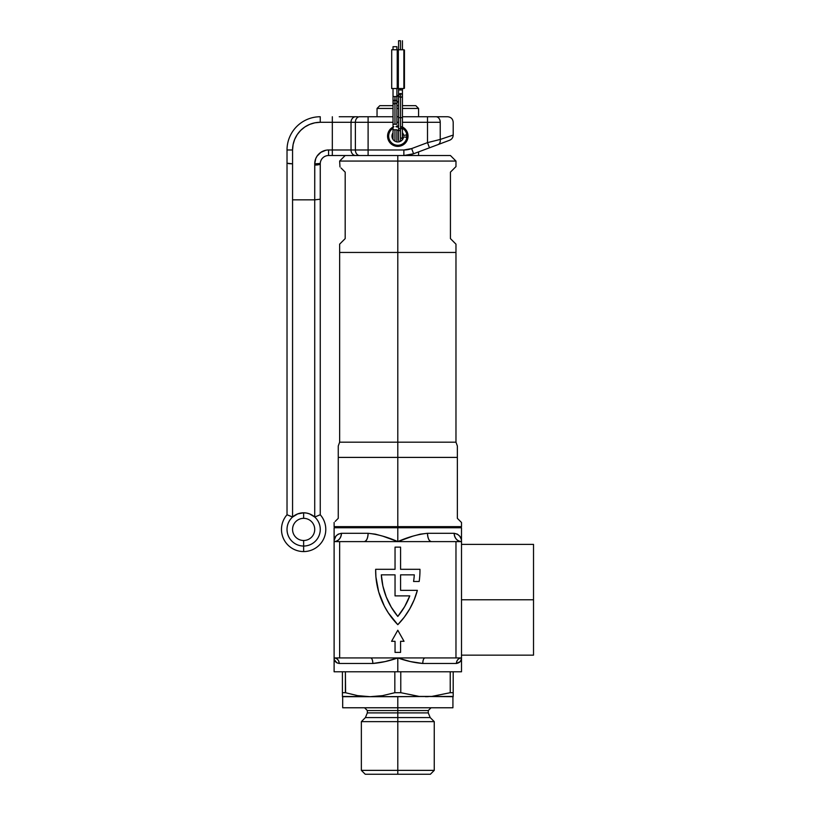 <?xml version="1.0" encoding="UTF-8"?>
<svg xmlns="http://www.w3.org/2000/svg" width="815" height="815" viewBox="0 0 815 815"><rect width="100%" height="100%" fill="white"/><g stroke="black" fill="none" stroke-linecap="round" stroke-linejoin="round"><path stroke-width="1.22" d="M419.97 570.408A77.547 77.547 0 0 0 419.959 569.298A77.547 77.547 0 0 1 419.97 570.408A77.547 77.547 0 0 0 419.959 569.298L400.572 569.298L400.572 547.14L395.041 547.14L395.041 569.298L375.654 569.298L375.919 576.949L378.7 591.975L384.374 606.166L388.235 612.778L397.802 624.687L404.322 617.128L409.813 608.785L414.183 599.809L417.362 590.345L400.572 590.345L400.572 574.84L414.295 574.84A72.005 72.005 0 0 1 413.572 581.482L419.175 581.482A77.547 77.547 0 0 0 419.97 570.408A77.547 77.547 0 0 1 419.175 581.482A77.547 77.547 0 0 0 419.97 570.408M461.433 658.897L460.261 661.566L456.41 663.471L422.771 663.471L410.363 661.566L397.802 657.929L339.641 657.929L339.641 541.608L397.802 541.608L397.802 527.753L334.109 527.753L461.504 527.753L397.802 527.753L397.802 526.653L397.802 541.608L412.777 536.178L420.224 534.161L427.508 533.295L454.159 533.295L457.429 534.161L459.721 536.178L461.066 538.766M461.504 599.769L533.519 599.769L533.519 544.369L533.519 599.769L461.504 599.769M397.802 671.774L461.504 671.774L397.802 671.774L397.802 657.929L397.802 671.774L334.109 671.774L397.802 671.774M334.221 540.162L335.892 536.178L338.184 534.161L341.454 533.295L368.105 533.295L375.389 534.161L382.836 536.178L397.802 541.608L455.972 541.608L455.972 657.929L397.802 657.929L385.251 661.566L372.842 663.471L339.203 663.471L336.952 662.89L334.415 659.834M461.504 671.774L461.504 541.608L461.504 657.929L455.972 657.929L461.504 657.929C461.535 660.955 459.833 662.799 456.41 663.471C456.736 660.13 458.438 658.275 461.504 657.929A5.542 5.094 -90 0 0 456.41 663.471L422.771 663.471A5.542 2.17 90 0 1 424.941 657.929L455.972 657.929L455.972 541.608L461.504 541.608C457.072 541.079 454.627 538.308 454.159 533.295A8.313 7.345 -90 0 0 461.473 541.608L461.504 527.753M334.109 527.753L334.109 541.608A8.313 7.345 90 0 0 341.454 533.295C340.986 538.308 338.541 541.079 334.109 541.608C334.058 537.085 336.514 534.314 341.454 533.295L368.105 533.295C377.742 534.314 387.645 537.085 397.802 541.608C407.969 537.085 417.871 534.314 427.508 533.295A8.313 3.871 90 0 0 431.39 541.608L461.504 541.608C461.555 537.085 459.1 534.314 454.159 533.295L427.508 533.295C427.753 538.308 429.047 541.079 431.39 541.608L364.224 541.608C366.567 541.079 367.85 538.308 368.105 533.295A8.313 3.871 -90 0 1 364.224 541.608L339.641 541.608L339.641 657.929L424.941 657.929C423.637 658.275 422.914 660.13 422.771 663.471C414.601 662.799 406.278 660.955 397.802 657.929C389.336 660.955 381.012 662.799 372.842 663.471C372.7 660.13 371.976 658.275 370.672 657.929A5.542 2.17 -90 0 1 372.842 663.471L339.203 663.471A5.542 5.094 90 0 0 334.109 657.929L339.641 657.929L334.109 657.929L334.109 541.608L339.641 541.608L334.109 541.608L334.109 657.929C337.176 658.275 338.877 660.13 339.203 663.471C335.78 662.799 334.079 660.955 334.109 657.929L334.109 671.774M533.519 655.158L533.519 599.769L533.519 655.158L461.504 655.158M413.572 581.482L419.175 581.482L413.572 581.482A72.005 72.005 0 0 0 414.295 574.84L400.572 574.84L400.572 590.345L417.362 590.345A77.547 77.547 0 0 1 397.802 624.687A77.547 77.547 0 0 1 375.654 569.298L395.041 569.298L395.041 547.14L400.572 547.14L395.041 547.14M397.832 624.667A77.547 77.547 0 0 0 404.311 617.138L403.639 618.025M414.183 599.809A77.547 77.547 0 0 0 417.351 590.386M375.654 569.359A77.547 77.547 0 0 0 397.781 624.667M400.572 547.14L400.572 569.298L419.959 569.298M375.919 576.949L375.654 569.298M395.041 574.84L395.041 595.887L409.772 595.887A72.005 72.005 0 0 1 397.802 616.435A72.005 72.005 0 0 1 381.318 574.84L395.041 574.84L395.041 595.887L409.772 595.887L404.647 606.655L397.802 616.435L391.261 607.144L386.249 596.947A72.005 72.005 0 0 0 386.259 596.957L382.907 586.087A72.005 72.005 0 0 0 382.907 586.097L381.318 574.84L395.041 574.84M400.572 652.387L400.572 641.313L404.036 641.313L397.802 630.229L391.577 641.313L395.041 641.313L395.041 652.387L400.572 652.387L395.041 652.387L395.041 641.313L391.577 641.313L397.802 630.229L404.036 641.313L400.572 641.313L400.572 652.387M453.201 695.633L453.201 692.699L453.201 694.37L453.201 692.699L450.226 692.699L431.777 696.428L397.802 696.703L397.802 707.777L452.926 707.777L397.802 707.777L397.802 710.548L428.272 710.548L428.272 712.891L430.218 717.597L397.802 717.597L397.802 721.632L434.252 721.632L430.218 717.597L365.395 717.597L361.361 721.632L361.361 770.369L365.232 774.25L397.802 774.25L397.802 770.369L361.361 770.369L397.802 770.369L397.802 721.632L361.361 721.632L397.802 721.632L397.802 717.597L365.395 717.597L367.341 712.891L428.272 712.891L397.802 712.891L397.802 710.548L367.341 710.548L367.341 712.891L397.802 712.891L397.802 717.597L397.802 696.703L342.687 696.703L342.687 707.777L397.802 707.777L342.687 707.777M453.201 692.699L453.201 671.774L453.201 692.699L450.226 692.699L450.226 671.774L450.226 692.699L431.777 696.428L419.226 696.428L400.776 692.699L394.837 692.699L382.592 695.633L370.112 696.703L453.201 696.428M342.412 696.428L370.112 696.703L357.622 695.633L345.387 692.699L342.412 692.699L342.412 695.633M342.412 692.699L342.412 671.774L342.412 692.699L345.387 692.699L357.622 695.633L370.112 696.703L360.179 696.02M345.387 692.699L345.387 671.774L345.611 692.77M453.201 696.703L419.236 696.428L400.776 692.699L394.837 692.699L394.837 671.774L394.837 692.699L382.592 695.633L372.893 696.652M400.776 692.699L400.776 671.774L400.776 692.699M425.501 696.703L428.282 696.652M363.836 696.428L342.412 696.703M365.232 774.25L430.381 774.25L397.802 774.25L397.802 770.369L434.252 770.369L397.802 770.369L397.802 721.632L434.252 721.632L434.252 770.369L430.381 774.25M397.802 696.703L370.112 696.703M431.043 707.777L428.272 710.548L367.341 710.548L364.57 707.777M397.802 161.064L455.972 161.064L397.802 161.064L397.802 252.456L455.972 252.456L397.802 252.456L397.802 161.064L339.641 161.064L397.802 161.064L397.802 155.522L397.802 161.064M450.43 155.522L397.802 155.522L450.43 155.522L455.972 161.064L455.972 166.606L450.43 172.138L454.566 168.002M450.43 238.612L450.43 172.138L450.43 238.612L455.972 244.154L454.566 242.748L455.972 244.154L455.972 252.456L339.641 252.456L397.802 252.456L397.802 442.188L455.972 442.188L397.802 442.188L397.802 457.409L457.358 457.409L457.358 445.999L455.972 442.188L455.972 252.456L339.641 252.456L339.641 244.154L345.183 238.612L341.047 242.748M345.183 172.138L345.183 238.612L345.183 172.138L341.047 168.002M339.977 166.932L339.641 161.064L345.183 155.522L397.802 155.522L346.192 155.522M377.039 108.436L379.8 105.675L393.024 105.675L379.8 105.675L377.039 108.436L377.039 116.749L377.039 108.436L393.024 108.436L377.039 108.436M415.813 105.675L418.574 108.436L418.574 116.749L418.574 108.436L402.437 108.436L418.574 108.436L415.813 105.675L402.437 105.675L415.813 105.675M406.889 132.753L404.658 129.279L401.551 127.191L405.86 130.736L407.5 136.136L405.85 141.545L401.54 145.08A9.698 9.698 0 0 0 407.5 136.136L406.746 139.874L404.658 142.992L401.54 145.08L397.791 145.834L394.042 145.07L390.935 142.971L388.857 139.874L388.113 136.136A9.698 9.698 0 0 0 388.857 139.864L388.113 136.136L388.867 132.387L393.024 127.711A9.698 9.698 0 0 0 392.402 128.087L393.024 127.711M388.857 139.874A9.698 9.698 0 0 0 394.042 145.07L390.935 142.971L388.847 139.844L392.912 144.5M396.09 145.681L395.896 145.641A9.698 9.698 0 0 0 399.717 145.641L394.44 145.223M406.593 134.984A8.863 8.863 0 0 1 406.665 136.136L406.502 137.867L406.665 136.136A8.863 8.863 0 0 1 406.593 137.297M418.574 151.885L418.574 155.522L418.574 151.885M406.665 136.136L406.502 134.404M398.566 108.436L396.895 108.436L398.566 108.436M401.52 145.09L399.595 145.661M398.566 126.468L395.896 126.631L398.566 126.468A9.698 9.698 0 0 0 396.895 126.488M396.895 105.675L398.566 105.675L396.895 105.675M407.347 134.393L407.5 136.136A9.698 9.698 0 0 0 404.678 129.3M403.221 128.098L405.86 130.736L407.306 134.22M392.748 127.874L389.743 130.746L388.663 132.916M392.423 128.077L388.857 132.427M388.307 134.22L388.867 132.387A9.698 9.698 0 0 0 388.113 136.136L388.266 134.404M403.191 144.194L406.93 139.406M404.668 129.29A9.698 9.698 0 0 0 402.437 127.619M392.392 128.098A9.698 9.698 0 0 0 388.867 132.387M418.431 151.947L437.39 144.836M437.146 144.927L435.964 145.365M431.115 147.189L429.821 147.678M292.565 529.414A11.074 11.074 0 0 1 303.638 518.34L303.638 512.798A16.616 16.616 0 0 0 288.113 535.343A16.616 16.616 0 0 0 303.638 546.04L303.638 540.498A11.074 11.074 0 0 1 292.565 529.414A11.074 11.074 0 0 1 303.638 518.34A11.074 11.074 0 0 1 314.722 529.414A11.074 11.074 0 0 1 303.638 540.498A11.074 11.074 0 0 1 292.565 529.414M300.623 513.073L303.638 512.798L297.709 513.898L292.565 517.036L292.565 199.838L314.722 199.838L314.722 517.036A16.616 16.616 0 0 1 303.638 546.04L303.638 551.572A22.158 22.158 0 0 0 320.254 514.764L314.722 517.036L309.568 513.898L312.288 515.233M290.527 516.15L292.565 517.036L292.565 163.835L287.023 163.204L287.023 149.98L292.565 149.98L287.023 149.98A33.232 33.232 0 0 1 320.254 116.749A33.232 33.232 0 0 0 287.023 149.98L287.023 514.764L292.565 517.036A16.616 16.616 0 0 0 303.638 546.04A16.616 16.616 0 0 0 314.722 517.036A16.616 16.616 0 0 0 303.638 512.798L306.654 513.073L303.638 512.798L303.638 518.34A11.074 11.074 0 0 1 314.722 529.414A11.074 11.074 0 0 1 303.638 540.498L303.638 551.572A22.158 22.158 0 0 1 281.481 529.414A22.158 22.158 0 0 0 303.638 551.572A22.158 22.158 0 0 0 320.254 514.764L320.254 199.206L314.722 199.838L314.722 517.036L320.254 514.764L320.264 163.458L314.722 163.835L314.722 199.838L292.565 199.838L292.565 149.98L293.094 144.581L294.673 139.385L297.231 134.597L300.674 130.4L304.871 126.957L309.659 124.4L314.855 122.821L320.254 122.291L332.326 122.291L332.326 149.98L328.567 149.98A13.845 13.845 0 0 0 314.722 163.835L314.855 163.835M393.889 126.671L389.285 130.441L387.757 134.139L388.337 140.058L392.117 144.652L397.802 146.384L403.496 144.652L405.055 143.379L408.05 136.136A10.249 10.249 0 0 1 397.802 146.384A10.249 10.249 0 0 1 387.563 136.136L390.568 143.389L389.295 141.841M351.285 116.749L355.707 116.749A5.542 4.676 90 0 0 351.031 122.291L355.381 122.291L355.381 149.98A5.542 4.238 90 0 0 359.619 155.522A5.542 4.238 -90 0 1 355.381 149.98L403.863 149.98A22.158 22.158 0 0 0 411.646 148.575L413.592 153.76A27.7 27.7 0 0 1 403.863 155.522L403.863 149.98L403.863 155.522L413.592 153.76A27.7 27.7 0 0 1 403.863 155.522L413.592 153.76L437.94 144.632A5.542 4.126 -110.6 0 0 440.232 139.447C457.205 133.711 457.205 133.711 440.232 139.447L427.508 142.625L411.646 148.575L413.592 153.76L429.454 147.81L427.508 142.625L427.508 122.291L440.232 122.291L440.232 139.447L440.232 122.291A5.542 4.238 -90 0 0 435.994 116.749L447.659 116.749L427.508 116.749L427.508 122.291L427.508 116.749L402.437 116.749L435.994 116.749A5.542 4.238 90 0 1 440.232 122.291L402.437 122.291L427.508 122.291L427.508 142.625L411.646 148.575L403.863 149.98L368.105 149.98L368.105 122.291L393.024 122.291L368.105 122.291L368.105 116.749L393.024 116.749L368.105 116.749L368.105 122.291L351.031 122.291L351.031 149.98L355.381 149.98L355.381 122.291A5.542 4.238 -90 0 1 359.619 116.749L368.105 116.749L359.619 116.749A5.542 4.238 90 0 0 355.381 122.291L368.105 122.291L368.105 155.522L368.105 149.98L332.326 149.98L332.326 122.291L351.031 122.291L351.031 149.98L328.567 149.98L328.567 155.522L339.213 155.522M396.895 122.291L398.566 122.291L396.895 122.291M406.328 141.83L405.055 143.379L407.857 138.132L407.276 132.213L405.055 128.892L401.724 126.671M398.566 125.918L396.895 125.928A10.249 10.249 0 0 1 398.566 125.918M437.94 144.632L449.605 140.251C451.877 139.273 453.069 137.541 453.201 135.066L440.232 139.447A5.542 4.126 69.4 0 1 437.94 144.632C453.211 138.907 453.211 138.907 437.94 144.632L429.454 147.81L427.508 142.625L440.232 139.447M396.895 116.749L398.566 116.749L396.895 116.749M288.642 163.652L292.565 163.835L292.565 149.98A27.7 27.7 0 0 1 320.254 122.291L320.254 116.749L320.254 122.291L332.326 122.291L332.326 116.749L332.326 122.291L351.031 122.291A5.542 4.676 -90 0 1 355.707 116.749L339.213 116.749M357.805 116.749L354.444 116.749M392.107 127.619L390.558 128.892L387.563 136.136A10.249 10.249 0 0 1 393.024 127.079M402.437 126.997A10.249 10.249 0 0 1 408.05 136.136L405.055 128.892L406.328 130.441M315.772 158.538L317.055 156.144L315.772 158.538L314.722 163.835L320.264 163.458A8.313 8.313 0 0 1 328.567 155.522L328.567 149.98M320.876 152.324L325.868 150.255L320.876 152.324L317.055 156.144M309.568 513.898L306.654 513.073M281.481 529.414A22.158 22.158 0 0 1 287.023 514.764A22.158 22.158 0 0 0 281.481 529.414M314.773 163.835L314.722 199.838L320.254 199.206L320.254 163.835C319.928 164.589 318.084 165.007 314.722 165.078C318.084 165.007 319.928 164.589 320.254 163.835L320.264 163.458A8.313 8.313 0 0 1 328.567 155.522L332.326 155.522L332.326 149.98L332.326 155.522L355.707 155.522A5.542 4.676 -90 0 1 351.031 149.98A5.542 4.676 90 0 0 355.707 155.522M320.152 163.571L318.563 163.825L320.254 163.835M287.023 163.204L287.023 514.764L290.517 516.15M318.553 515.426L319.806 514.937M408.05 136.136L407.857 138.132M404.138 144.194L401.734 145.6M399.808 146.191L395.815 146.191M393.889 145.61L392.117 144.662M388.348 140.068L387.757 138.132M387.563 136.136L387.757 134.139M388.337 132.213L389.285 130.451M396.895 125.928L397.802 125.887M403.445 127.578L405.055 128.892M407.276 132.213L407.857 134.129M457.358 457.409L457.358 518.34L461.504 522.496L457.358 518.34L457.358 457.409L397.802 457.409L397.802 526.653L461.504 526.653L397.802 526.653L397.802 457.409L338.256 457.409L338.256 518.34L335.148 521.447M334.109 526.653L397.802 526.653L334.109 526.653L334.109 522.496M338.256 518.34L338.256 457.409L397.802 457.409L397.802 442.188L339.641 442.188L397.802 442.188L397.802 252.456L339.641 252.456L339.641 442.188L338.256 445.999L338.256 456.695M338.256 446.946L338.256 449.503M457.358 449.503L457.358 446.946M402.274 139.864L403.578 136.9L406.868 137.328A9.138 9.138 0 0 1 397.211 145.253A9.138 9.138 0 0 1 393.024 128.352A9.138 9.138 0 0 0 397.211 145.253A9.138 9.138 0 0 0 406.868 137.328L403.578 136.9A5.817 5.817 0 0 1 397.425 141.942A5.817 5.817 0 0 1 393.024 132.825A5.817 5.817 0 0 0 391.995 136.136L392.096 135.046M396.895 127.038A9.138 9.138 0 0 1 398.566 127.028A9.138 9.138 0 0 0 396.895 127.038M402.437 128.261A9.138 9.138 0 0 1 406.868 134.944A9.138 9.138 0 0 0 402.437 128.261M396.895 130.39A5.817 5.817 0 0 1 400.501 130.981A5.817 5.817 0 0 0 396.895 130.39M403.578 135.382A5.817 5.817 0 0 0 402.437 132.621A5.817 5.817 0 0 1 403.578 135.382L406.868 134.944L403.578 135.382L403.333 134.312M392.891 133.028L392.402 133.996M392.891 139.253L393.564 140.109M399.584 141.678L400.593 141.239M403.578 136.9A5.817 5.817 0 0 1 397.425 141.942A5.817 5.817 0 0 1 391.995 136.136M393.37 103.21L393.024 102.099A1.936 1.936 0 0 1 394.959 100.153L394.959 96.557L393.024 96.557L396.895 96.557L396.895 88.529L396.895 96.557L394.959 96.557L394.959 124.257L396.895 124.257L393.024 124.257L393.024 129.789L394.959 129.789L394.959 141.209L394.959 129.789L396.895 129.789L393.024 129.789L393.024 124.257L394.959 124.257L394.959 100.153A1.936 1.936 0 0 1 396.895 102.099A1.936 1.936 0 0 0 394.959 100.153A1.936 1.936 0 0 0 393.024 102.099A1.936 1.936 0 0 1 394.959 100.153A1.936 1.936 0 0 0 393.024 102.099A1.936 1.936 0 0 0 394.959 104.035M396.64 141.83A1.936 1.936 0 0 0 396.895 140.873L396.895 129.789M401.316 97.25L401.989 96.74A1.936 1.936 0 0 0 400.501 93.552L400.501 117.655L402.437 117.655L400.501 117.655L400.501 141.29L400.501 128.729L402.437 128.729L398.566 128.729L400.501 128.729L400.501 117.655L398.566 117.655L400.501 117.655L400.501 93.552A1.936 1.936 0 0 0 399.686 93.735M399.676 93.735A1.936 1.936 0 0 0 399.014 94.245L396.895 96.771L400.501 93.552A1.936 1.936 0 0 0 398.566 95.498A1.936 1.936 0 0 1 400.501 93.552L401.54 93.857M400.501 89.956L398.566 89.956L402.437 89.956L400.501 89.956L400.501 88.529L400.501 89.956M393.024 46.71L393.024 49.756L393.024 46.71L396.895 46.71L393.024 46.71M393.024 88.529L393.024 96.557L393.024 88.529M396.895 49.756L396.895 46.71L396.895 49.756M398.739 96.313L400.501 97.433L398.739 96.313L398.729 94.713M396.895 102.802L398.566 100.826L396.895 102.802M402.427 95.752L402.253 94.672L402.427 95.752M400.501 137.867A1.936 1.936 0 0 1 402.437 139.66M400.501 40.75L400.501 49.756L400.501 40.75L398.566 40.75L400.501 40.75M402.437 139.813L402.437 95.498A1.936 1.936 0 0 0 400.522 93.552M399.778 141.606A1.936 1.936 0 0 1 398.566 139.813A1.936 1.936 0 0 0 399.778 141.606M396.447 103.342L394.297 103.923M393.024 124.257L393.024 96.557M394.959 100.153A1.936 1.936 0 0 1 396.895 102.099L396.895 124.257M403.883 88.529L403.883 49.756L391.699 49.756L391.699 88.529L397.231 88.529L397.231 49.756L398.341 49.756L398.341 88.529L397.231 88.529L403.883 88.529L403.883 49.756L398.341 49.756L398.341 88.529L403.883 88.529M391.699 88.529L391.699 49.756L397.231 49.756L397.231 88.529L391.699 88.529M404.434 88.254L404.434 50.031L403.883 50.031L404.434 50.031L404.434 60.554L403.883 60.554L404.434 60.554L404.434 88.254L403.883 88.254L404.434 88.254M347.954 526.653L346.844 527.753M461.504 544.369L533.519 544.369M447.659 526.653L448.77 527.753M452.926 696.703L452.926 707.777M447.659 116.749C451.021 117.085 452.865 118.929 453.201 122.291L453.201 135.066M461.504 522.496L461.504 526.653M398.566 88.529L398.566 139.813M402.437 40.75L402.437 49.756M402.437 88.529L402.437 95.498M398.566 40.75L398.566 49.756M393.024 129.789L393.024 139.447M396.895 96.557L396.895 102.099"/></g></svg>
